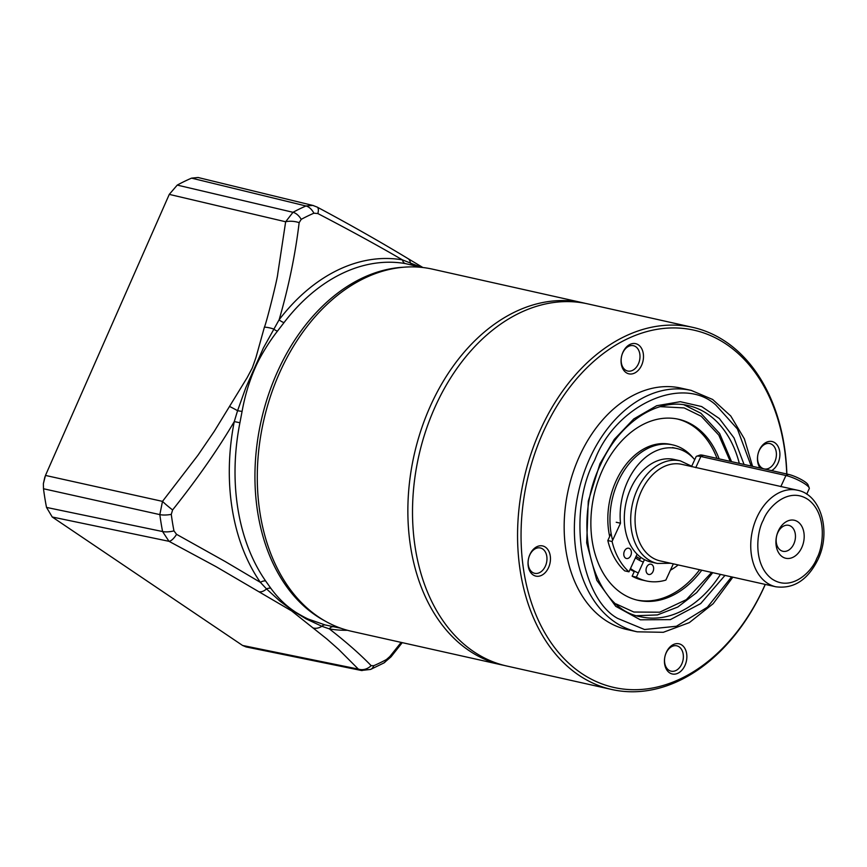 <?xml version="1.0" encoding="UTF-8"?>
<svg xmlns="http://www.w3.org/2000/svg" width="867" height="867" viewBox="0 0 867 867"><rect width="100%" height="100%" fill="white"/><g stroke="black" fill="none" stroke-linecap="round" stroke-linejoin="round"><path stroke-width="1.3" d="M724.975 575.406L700.677 603.595L670.386 619.623L640.345 619.807L615.754 606.347L596.81 580.316L586.677 542.872L588.281 501.148L599.942 463.769L614.335 439.32L633.766 418.934L656.687 405.723L680.259 401.692L701.641 406.547L719.35 418.544L733.991 437.868L744.038 464.452M765.29 584.423A185.538 131.654 -77.4 0 1 611.766 689.503A185.538 131.654 -77.4 0 1 576.36 673.475A185.538 131.654 -77.4 0 1 531.081 453.56A185.538 131.654 -77.4 0 1 692.766 327.368A185.538 131.654 -77.4 0 1 728.172 343.408A185.538 131.654 -77.4 0 1 786.857 474.032M692.766 327.368L587.718 303.873A185.538 131.654 102.6 0 0 426.033 430.065A185.538 131.654 102.6 0 0 471.312 649.979A185.538 131.654 102.6 0 0 506.718 666.008L611.766 689.503M765.214 584.401A183.067 129.898 -77.4 0 1 579.069 671.654A183.067 129.898 -77.4 0 1 544.151 430.043A183.067 129.898 -77.4 0 1 728.854 345.987A183.067 129.898 -77.4 0 1 786.737 474M626.96 629.529A123.699 87.773 -77.4 0 1 603.356 618.843A123.699 87.773 -77.4 0 1 573.174 472.233A123.699 87.773 -77.4 0 1 680.963 388.113L691.172 390.388A123.699 87.773 -77.4 0 0 589.972 457.874A123.699 87.773 -77.4 0 0 613.565 621.13A123.699 87.773 -77.4 0 0 637.169 631.815L626.96 629.529M679.262 646.955A12.983 9.212 102.6 0 0 676.78 645.828A12.983 9.212 102.6 0 0 666.159 652.916A12.983 9.212 102.6 0 0 668.63 670.061A12.983 9.212 102.6 0 0 671.112 671.177A12.983 9.212 102.6 0 0 681.733 664.1A12.983 9.212 102.6 0 0 679.262 646.955M666.376 652.233A15.465 10.968 -77.4 0 1 681.971 645.135A15.465 10.968 -77.4 0 1 684.919 665.542A15.465 10.968 -77.4 0 1 669.324 672.64A15.465 10.968 -77.4 0 1 666.376 652.233M760.066 468.039A15.465 10.968 -77.4 0 1 760.37 448.131A15.465 10.968 -77.4 0 1 775.011 442.864A15.465 10.968 -77.4 0 1 779.747 456.909A15.465 10.968 -77.4 0 1 771.608 470.618M772.291 444.684A12.983 9.212 102.6 0 0 769.82 443.557A12.983 9.212 102.6 0 0 758.495 452.39A12.983 9.212 102.6 0 0 761.67 467.79A12.983 9.212 102.6 0 0 764.141 468.906A12.983 9.212 102.6 0 0 775.466 460.074A12.983 9.212 102.6 0 0 772.291 444.684M625.952 372.507A15.465 10.968 -77.4 0 1 623.005 352.1A15.465 10.968 -77.4 0 1 638.6 345.001A15.465 10.968 -77.4 0 1 641.547 365.408A15.465 10.968 -77.4 0 1 625.952 372.507M635.89 346.822A12.983 9.212 102.6 0 0 633.409 345.695A12.983 9.212 102.6 0 0 622.094 354.527A12.983 9.212 102.6 0 0 625.259 369.927A12.983 9.212 102.6 0 0 627.741 371.043A12.983 9.212 102.6 0 0 639.055 362.211A12.983 9.212 102.6 0 0 635.89 346.822M532.923 574.778A15.465 10.968 -77.4 0 1 529.965 554.371A15.465 10.968 -77.4 0 1 545.571 547.272A15.465 10.968 -77.4 0 1 548.518 567.679A15.465 10.968 -77.4 0 1 532.923 574.778M542.85 549.093A12.983 9.212 102.6 0 0 540.379 547.966A12.983 9.212 102.6 0 0 529.054 556.798A12.983 9.212 102.6 0 0 532.23 572.198A12.983 9.212 102.6 0 0 534.711 573.315A12.983 9.212 102.6 0 0 546.026 564.482A12.983 9.212 102.6 0 0 542.85 549.093M652.992 571.591A5.256 3.728 -77.4 0 1 648.7 574.463A5.256 3.728 -77.4 0 1 646.695 567.072A5.256 3.728 -77.4 0 1 650.987 564.2A5.256 3.728 -77.4 0 1 652.992 571.591M694.716 459.683A59.996 42.57 102.6 0 0 676.78 448.51A59.996 42.57 102.6 0 0 627.708 481.239A59.996 42.57 102.6 0 0 620.49 523.202L612.069 541.496A72.048 51.12 102.6 0 0 628.965 571.819L637.082 554.176M616.231 522.259L620.49 523.202M630.742 555.628A5.256 3.728 -77.4 0 1 626.44 558.489A5.256 3.728 -77.4 0 1 624.435 551.098A5.256 3.728 -77.4 0 1 628.738 548.237A5.256 3.728 -77.4 0 1 630.742 555.628M644.441 559.627L636.389 577.14A72.048 51.12 102.6 0 0 646.316 580.944A72.048 51.12 102.6 0 0 665.867 580.088L673.334 563.853M636.389 577.14L632.13 576.187A72.048 51.12 102.6 0 0 642.068 579.99L646.316 580.944M632.13 576.187L634.471 571.104M639.423 560.331L640.789 557.362M612.069 541.496L607.821 540.542A72.048 51.12 102.6 0 0 624.717 570.865L628.965 571.819M607.821 540.542L611.105 533.4M695.746 467.649L700.872 456.486L785.936 475.517L780.809 486.658M806.711 494.157L809.258 488.63A15.465 3.154 -155.3 0 0 809.225 487.893L807.99 484.772A12.983 2.644 -155.3 0 0 800.49 479.126A12.983 2.644 -155.3 0 0 788.428 474.379L703.375 455.348L700.872 456.486A15.465 3.154 -155.3 0 0 696.678 456.226A15.465 3.154 -155.3 0 0 696.103 456.681L691.508 466.663M809.225 487.893A15.465 3.154 -155.3 0 0 800.295 481.174A15.465 3.154 -155.3 0 0 785.936 475.517L788.428 474.379M703.375 455.348A12.983 2.644 -155.3 0 0 699.853 455.132L696.678 456.226M660.221 406.645L684.15 407.923L701.23 416.258L718.776 435.071L730.263 461.374M711.655 572.426L686.328 599.661L659.679 612.21L633.82 612.037L616.101 603.931M701.761 570.215A92.769 65.827 -77.4 0 1 637.96 600.3A92.769 65.827 -77.4 0 1 620.263 592.291A92.769 65.827 -77.4 0 1 597.623 482.334A92.769 65.827 -77.4 0 1 678.471 419.238A92.769 65.827 -77.4 0 1 696.168 427.258A92.769 65.827 -77.4 0 1 719.144 458.881M717.009 458.405A92.769 65.827 102.6 0 0 694.044 426.781A92.769 65.827 102.6 0 0 677.398 419.01M634.232 571.613A66.488 47.176 -77.4 0 1 630.125 569.283M612.633 540.293A66.488 47.176 -77.4 0 1 623.579 471.464A66.488 47.176 -77.4 0 1 672.727 444.89A66.488 47.176 -77.4 0 1 685.418 450.634A66.488 47.176 -77.4 0 1 693.362 458.177M678.167 564.937A66.488 47.176 -77.4 0 1 670.419 570.193M638.307 572.957A66.488 47.176 -77.4 0 1 631.013 568.904A66.488 47.176 -77.4 0 1 630.482 568.514M636.909 600.051A92.769 65.827 102.6 0 0 699.626 569.738M609.685 536.5A66.488 47.176 -77.4 0 1 622.408 469.502A66.488 47.176 -77.4 0 1 670.603 444.413L672.727 444.89M583.068 302.832L432.481 269.149A185.538 131.654 102.6 0 0 279.055 374.013A185.538 131.654 102.6 0 0 351.482 631.284L502.069 664.967A185.538 131.654 -77.4 0 1 469.123 650.651A185.538 131.654 -77.4 0 1 429.642 407.696A185.538 131.654 -77.4 0 1 583.068 302.832A185.538 131.654 -77.4 0 1 585.388 303.385M504.399 665.455A185.538 131.654 -77.4 0 1 502.069 664.967M324.973 620.967A184.671 131.036 -77.4 0 1 315.902 615.516A184.671 131.036 -77.4 0 1 262.82 413.884A184.671 131.036 -77.4 0 1 404.098 267.199M340.915 628.261L325.179 624.955L308.955 619.32C305.65 618.204 294.596 611.701 294.216 611.202C285.525 605.35 277.733 597.71 270.818 588.27L265.638 580.977A6.188 3.652 -34.9 0 0 260.403 582.375L225.138 561.491L176.575 534.343A12.366 4.487 117.8 0 1 168.989 541.311L216.002 566.628L291.68 610.953L326.902 639.012L338.704 649.437L358.353 669.107A12.366 11.076 -42.9 0 0 371.13 665.639C360.314 654.412 346.377 642.165 329.341 628.889L321.885 626.277A12.366 9.602 127.7 0 1 313.29 628.022M362.07 670.603L358.353 669.107L242.576 645.46L52.237 517.003L168.989 541.311L162.584 531.536L46.525 507.423L52.237 517.003M325.179 624.955A6.188 4.01 -75.4 0 0 321.885 626.277L306.105 618.897L293.393 611.127L279.781 601.004L266.537 588.931A12.366 7.001 121.2 0 1 259.591 591.793M270.818 588.27A6.188 4.118 -36.2 0 0 266.537 588.931L260.403 582.375A188.15 133.507 -77.4 0 1 234.274 421.59C217.801 449.55 197.253 479.007 172.609 509.937L171.276 514.359A241.199 171.157 102.6 0 0 173.953 530.875A12.366 4.563 169 0 1 162.584 531.536A247.171 175.383 -77.4 0 1 159.831 514.608L162.497 501.375A12.366 1.095 39.1 0 0 172.609 509.937M242.576 645.46L246.044 646.923L361.409 670.494M347.418 630.276A188.15 133.507 -77.4 0 1 329.341 628.889A6.188 4.357 99.8 0 1 333.08 626.711M371.13 665.639L373.753 665.704A241.199 171.157 102.6 0 0 386.422 659.549L389.847 656.547L401.15 642.393M176.575 534.343L173.953 530.875M421.633 267.394L405.442 263.601A185.17 131.394 102.6 0 0 284.051 322.567A6.188 2.373 37.4 0 1 279.12 319.804C288.668 286.858 295.344 254.475 299.148 222.656A12.366 5.43 -173.3 0 0 285.655 221.768L277.711 274.124C277.559 278.361 266.353 323.272 264.402 327.152L255.949 357.529L252.319 367.901L247.106 377.73L214.279 431.311L197.893 455.305L162.497 501.375L45.474 475.43L43.383 483.656L43.491 488.75A249.208 176.835 102.6 0 0 46.525 507.423M43.383 483.656L44.911 476.828M284.051 322.567L277.429 331.172C269.626 341.013 259.71 356.922 254.8 368.681C249.057 381.946 244.819 396.197 242.077 411.424L239.921 422.738A185.17 131.394 102.6 0 0 265.638 580.977M389.847 656.547A12.366 1.17 38.7 0 0 391.017 656.85L383.875 662.973A12.366 7.424 -118.3 0 0 386.422 659.549M239.921 422.738L234.274 421.59L237.569 410.709A12.366 1.019 29.8 0 0 229.473 406.439M45.474 475.43L169.271 194.381L177.247 185.094A249.208 176.835 -77.4 0 1 191.574 178.136L198.044 177.497L313.464 205.587M421.026 267.242L402.451 259.883A6.188 4.357 -80.2 0 0 405.442 263.601M412.855 265.194A6.188 4.682 -75.1 0 1 410.286 262.571A12.366 6.99 121.5 0 0 408.043 258.626L408.043 258.626C379.963 241.622 349.672 224.445 317.17 207.094L317.17 207.094A12.366 4.465 118.3 0 1 317.864 213.564C350.691 230.676 378.879 246.12 402.451 259.883A188.15 133.507 -77.4 0 0 279.109 319.793L263.373 348.003L245.827 387.668L237.569 410.709L242.077 411.424M191.574 178.136L305.975 205.988L312.803 205.403L317.17 207.094M169.271 194.381L285.655 221.768L292.992 212.296A247.171 175.383 -77.4 0 1 305.975 205.988A12.366 7.738 66.5 0 1 313.897 213.195A241.199 171.157 102.6 0 0 301.217 219.351L299.148 222.656M277.429 331.172A6.188 1.81 37.5 0 1 273.571 328.983A12.366 3.598 -162.5 0 0 264.402 327.152M317.864 213.564L313.897 213.195M789.306 488.392L681.776 464.344A49.473 35.103 102.6 0 0 641.298 491.329A49.473 35.103 102.6 0 0 660.177 560.906L775.857 586.786A49.473 35.103 -77.4 0 1 756.978 517.209A49.473 35.103 -77.4 0 1 797.456 490.213L789.306 488.392M680.324 460.843L673.941 459.423A52.573 37.303 102.6 0 0 630.938 488.099A52.573 37.303 102.6 0 0 650.998 562.022L657.37 563.452A52.573 37.303 102.6 0 1 637.31 489.53A52.573 37.303 102.6 0 1 680.324 460.843L691.703 466.229M778.371 530.875A19.486 13.829 102.6 0 0 782.088 556.592A19.486 13.829 102.6 0 0 801.737 547.641A19.486 13.829 102.6 0 0 798.019 521.934A19.486 13.829 102.6 0 0 778.371 530.875M777.829 532.587A13.298 9.439 102.6 0 0 782.901 551.282A13.298 9.439 102.6 0 0 793.782 544.032A13.298 9.439 102.6 0 0 788.699 525.337A13.298 9.439 102.6 0 0 777.829 532.587M640.139 558.771A52.573 37.303 -77.4 0 1 636.096 556.3M731.607 576.891L707.396 607.203L676.423 626.256L644.528 629.518L617.64 618.399C579.839 597.623 567.246 510.533 594.751 460.041C615.819 404.932 682.394 374.631 715.806 404.954L737.416 428.97L751.19 466.045M720.455 574.388A108.234 76.795 -77.4 0 1 640.973 616.816C593.223 609.165 570.204 526.02 600.625 464.582C619.341 422.673 657.11 397.79 688.225 405.572A108.234 76.795 -77.4 0 1 708.87 414.925A108.234 76.795 -77.4 0 1 739.302 463.39M643.336 562.033A54.426 38.614 -77.4 0 1 635.413 557.784M361.387 670.473L370.61 669.422A12.366 7.738 -113.5 0 0 373.753 665.704M171.276 514.359A12.366 3.999 172.5 0 1 159.831 514.608L43.491 488.75M177.247 185.094L292.992 212.296A12.366 7.424 61.7 0 1 301.217 219.351M816.768 558.424C812.509 570.779 791.853 592.508 771.836 578.863C752.318 564.146 756.945 530.907 763.339 520.092C767.598 507.737 788.255 486.008 808.272 499.652C827.79 514.38 823.162 547.608 816.768 558.424M752.578 466.359L744.363 438.832L730.783 416.03L712.652 399.481L691.172 390.388M732.853 577.162L713.162 603.692L689.341 622.614L663.298 632.303L637.169 631.815M676.78 448.51L672.532 447.556M636.812 615.711L657.403 614.931L677.799 607.03L696.645 592.616L712.75 572.664M731.542 461.656L719.632 433.511L700.904 413.266L683.987 404.802M640.074 558.933L635.988 556.549M402.245 642.642L391.017 656.85M370.61 669.422L383.875 662.973M408.043 258.626L422.901 267.524M775.857 586.786C793.673 589.072 807.676 580.056 817.852 559.724C831.301 532.414 821.526 494.786 797.456 490.213M670.69 563.257L657.37 563.452"/></g></svg>
